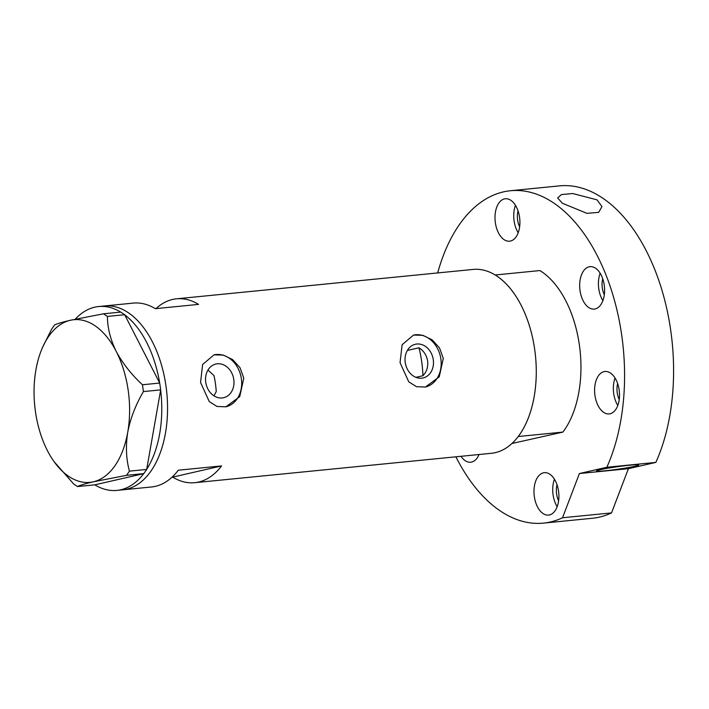<?xml version="1.0" encoding="UTF-8"?>
<svg xmlns="http://www.w3.org/2000/svg" width="709" height="709" viewBox="0 0 709 709"><rect width="100%" height="100%" fill="white"/><g stroke="black" fill="none" stroke-linecap="round" stroke-linejoin="round"><path stroke-width="1.06" d="M407.347 350.45L418.966 347.791C423.725 350.787 426.614 355.191 427.633 361.005C428.271 366.881 426.703 371.791 422.936 375.735L415.935 377.339M405.229 362.494A17.291 14.056 77.1 0 0 423.113 377.95A17.291 14.056 77.1 0 0 433.279 359.711A17.291 14.056 77.1 0 0 415.394 344.255A17.291 14.056 77.1 0 0 405.229 362.494M205.734 382.266A17.291 14.056 77.1 0 0 223.619 397.722A17.291 14.056 77.1 0 0 233.784 379.483A17.291 14.056 77.1 0 0 215.899 364.027A17.291 14.056 77.1 0 0 205.734 382.266M214.003 395.861L216.236 391.545A58.634 33.952 84.3 0 0 213.967 375.557L207.95 370.063M200.558 382.461L209.261 401.586L216.998 406.479L225.923 406.806L239.739 396.615L243.799 378.181L240.023 367.705L232.667 359.614L223.353 355.085L214.021 354.846L202.623 364.497L200.558 382.461M225.79 406.833A26.65 21.669 77.1 0 0 241.379 378.73A26.65 21.669 77.1 0 0 213.976 354.854M400.053 362.689L408.756 381.814L416.493 386.706L425.427 387.034L439.243 376.842L443.293 358.408L439.527 347.933L432.162 339.841L422.856 335.322L413.524 335.073L402.127 344.725L400.053 362.689M425.285 387.061A26.65 21.669 77.1 0 0 440.874 358.958A26.65 21.669 77.1 0 0 413.48 335.082M75.26 319.192A92.392 53.494 84.3 0 1 94.776 307.174A92.392 53.494 84.3 0 1 98.657 306.536L104.427 305.96A92.392 53.494 84.3 0 1 166.402 389.25A92.392 53.494 84.3 0 1 126.53 489.201A92.392 53.494 84.3 0 1 122.648 489.839A92.392 53.494 -95.7 0 0 165.959 385.891A92.392 53.494 -95.7 0 0 104.427 305.96L133.257 303.106A92.392 53.494 84.3 0 1 155.315 308.672L198.564 304.391A92.392 53.494 -95.7 0 0 176.497 298.817A92.392 53.494 -95.7 0 0 155.962 308.61M172.021 477.192L172.659 477.122A92.392 53.494 -95.7 0 0 194.718 482.696L491.372 453.29A92.392 53.494 -95.7 0 0 534.683 349.351A92.392 53.494 -95.7 0 0 473.151 269.42L176.497 298.817M194.718 482.696A92.392 53.494 -95.7 0 0 221.554 465.928L178.305 470.209A92.392 53.494 84.3 0 1 151.478 486.977L116.879 490.406A92.392 53.494 84.3 0 1 94.82 484.841L143.785 473.621L126.53 475.331L129.437 471.148C126.149 459.246 125.582 446.271 127.735 432.224C130.456 418.319 135.694 404.768 143.422 391.581L142.456 384.765C131.502 374.618 122.763 363.513 116.241 351.46C110.409 339.514 107.467 327.833 107.413 316.427L103.541 313.795L70.333 320.273C62.02 322.223 56.747 323.8 54.513 325.032L51.606 329.215L42.7 347.1A81.73 47.326 -95.7 0 0 35.92 369.859A81.73 47.326 -95.7 0 0 47.414 450.632A81.73 47.326 -95.7 0 0 54.052 461.612A81.73 47.326 -95.7 0 0 93.322 481.81L126.53 475.331M172.659 477.122L221.554 465.928M143.714 473.639A92.392 53.494 84.3 0 1 120.76 489.777A92.392 53.494 84.3 0 1 116.879 490.406M103.541 313.795L120.796 312.093L123.357 313.83L124.66 314.716L107.413 316.427M142.456 384.765L159.702 383.055L124.66 314.716M159.702 383.055L160.677 389.87L143.422 391.581M129.437 471.148L146.683 469.438L160.677 389.87M146.683 469.438L143.785 473.621M54.052 461.612L73.63 483.937L77.503 486.569L94.82 484.841M77.503 486.569C79.763 485.328 85.036 483.751 93.322 481.81A81.73 47.326 -95.7 0 0 127.735 432.224A81.73 47.326 -95.7 0 0 116.241 351.46A81.73 47.326 -95.7 0 0 70.333 320.273A81.73 47.326 -95.7 0 0 42.7 347.1M98.657 306.536A92.392 53.494 84.3 0 1 120.707 312.093M124.713 314.814A92.392 53.494 84.3 0 1 159.658 382.957M160.651 389.985A92.392 53.494 84.3 0 1 146.701 469.331M422.936 375.735A78.176 45.27 -95.7 0 0 421.687 361.599A78.176 45.27 -95.7 0 0 418.966 347.791M579.368 344.92A92.392 53.494 84.3 0 1 562.893 432.091L518.208 436.522A92.392 53.494 84.3 0 0 534.683 349.351A92.392 53.494 84.3 0 0 495.219 274.986L539.904 270.563A92.392 53.494 84.3 0 1 579.368 344.92M511.916 443.506L562.893 432.091M519.555 217.202A21.323 12.345 -95.7 0 0 505.357 198.759A21.323 12.345 -95.7 0 0 495.361 222.75A21.323 12.345 -95.7 0 0 509.558 241.193A21.323 12.345 -95.7 0 0 519.555 217.202M515.47 205.326A21.323 12.345 -95.7 0 0 514.096 220.889A21.323 12.345 -95.7 0 0 518.19 232.774M604.236 285.107A21.323 12.345 -95.7 0 0 590.039 266.664A21.323 12.345 -95.7 0 0 580.042 290.646A21.323 12.345 -95.7 0 0 594.239 309.089A21.323 12.345 -95.7 0 0 604.236 285.107M600.151 273.222A21.323 12.345 -95.7 0 0 598.777 288.793A21.323 12.345 -95.7 0 0 602.872 300.669M619.152 389.923A21.323 12.345 -95.7 0 0 604.954 371.481A21.323 12.345 -95.7 0 0 594.957 395.462A21.323 12.345 -95.7 0 0 609.164 413.914A21.323 12.345 -95.7 0 0 619.152 389.923M615.066 378.048A21.323 12.345 -95.7 0 0 613.702 393.61A21.323 12.345 -95.7 0 0 617.787 405.486M558.541 491.107A21.323 12.345 -95.7 0 0 544.335 472.664A21.323 12.345 -95.7 0 0 534.347 496.654A21.323 12.345 -95.7 0 0 548.544 515.097A21.323 12.345 -95.7 0 0 558.541 491.107M554.447 479.231A21.323 12.345 -95.7 0 0 553.082 494.793A21.323 12.345 -95.7 0 0 557.168 506.678M634.927 466.256A21.323 1.276 -8.1 0 1 611.371 470.094A21.323 1.276 -8.1 0 1 596.517 470.98A21.323 1.276 -8.1 0 1 600.328 469.686A21.323 1.276 -8.1 0 1 623.885 465.857A21.323 1.276 -8.1 0 1 638.738 464.971A21.323 1.276 -8.1 0 1 634.927 466.256M562.414 203.27L557.664 197.971L561.395 194.585L572.73 193.53L597.005 199.841L601.959 206.576L598.688 212.345L586.946 213.338L562.414 203.27M510.48 190.739L559.49 185.873A167.005 96.708 84.3 0 1 670.723 330.359A167.005 96.708 84.3 0 1 655.852 462.401L606.842 467.258A167.005 96.708 84.3 0 0 621.713 335.215A167.005 96.708 84.3 0 0 510.48 190.739A167.005 96.708 84.3 0 0 437.675 272.938M558.612 500.767A15.102 8.747 84.3 0 1 556.609 493.987A15.102 8.747 84.3 0 1 557.026 484.743M619.223 399.575A15.102 8.747 84.3 0 1 617.229 392.804A15.102 8.747 84.3 0 1 617.636 383.56M604.307 294.758A15.102 8.747 84.3 0 1 602.313 287.978A15.102 8.747 84.3 0 1 602.721 278.743M519.626 226.853A15.102 8.747 84.3 0 1 517.632 220.082A15.102 8.747 84.3 0 1 518.04 210.839M543.422 523.127A167.005 96.708 84.3 0 0 562.521 517.765L611.53 512.908A167.005 96.708 84.3 0 1 592.432 518.261L543.422 523.127A167.005 96.708 84.3 0 1 455.896 456.809M611.53 512.908L628.413 468.684L655.852 462.401M461.001 456.304A21.323 12.345 -95.7 0 0 470.696 462.224A21.323 12.345 -95.7 0 0 479.045 454.513M562.521 517.765L579.404 473.541L606.842 467.258M579.404 473.541L628.413 468.684"/></g></svg>
